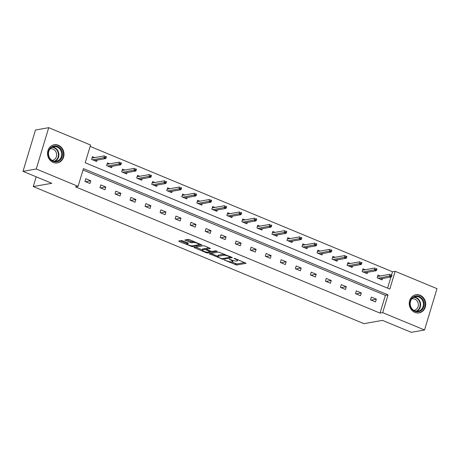 <?xml version="1.0" encoding="UTF-8"?>
<svg xmlns="http://www.w3.org/2000/svg" width="460" height="460" viewBox="0 0 460 460"><rect width="100%" height="100%" fill="white"/><g stroke="black" fill="none" stroke-linecap="round" stroke-linejoin="round"><path stroke-width="0.69" d="M224.348 260.032L236.63 265.035L246.123 263.31L235.083 258.549L233.939 258.376L235.704 259.239A3.709 0.834 -163.2 0 1 237.59 260.601A3.709 0.834 -163.2 0 1 237.187 260.837L236.405 260.975A3.709 0.834 -163.2 0 1 231.593 259.963L229.189 259.181L230.862 260.09A3.709 0.834 -163.2 0 1 232.754 261.458A3.709 0.834 -163.2 0 1 232.346 261.688L231.564 261.826A3.709 0.834 -163.2 0 1 226.751 260.814L224.348 260.032M58.362 145.251A9.217 8.205 -100 0 1 63.986 154.784A9.217 8.205 -100 0 1 57.373 162.92A9.217 8.205 -100 0 1 53.176 162.443A9.217 8.205 -100 0 1 47.552 152.904A9.217 8.205 -100 0 1 54.171 144.768A9.217 8.205 -100 0 1 58.362 145.251M420.078 295.222A9.217 8.205 -100 0 1 425.707 304.756A9.217 8.205 -100 0 1 419.089 312.892A9.217 8.205 -100 0 1 414.891 312.415A9.217 8.205 -100 0 1 409.268 302.875A9.217 8.205 -100 0 1 415.886 294.739A9.217 8.205 -100 0 1 420.078 295.222M182.879 240.885L181.378 240.568L178.744 241.034L179.21 241.534L192.32 246.663L201.814 244.939L189.618 239.7L188.117 239.384L184.811 240.016L190.371 242.5L191.872 242.817L193.447 242.541A3.099 0.696 -163.2 0 1 196.892 243.162A3.099 0.696 -163.2 0 1 199.048 244.524A3.099 0.696 -163.2 0 1 198.708 244.72L192.544 245.807A3.099 0.696 -163.2 0 1 189.1 245.186A3.099 0.696 -163.2 0 1 186.944 243.823A3.099 0.696 -163.2 0 1 187.283 243.627L188.433 243.374L187.847 242.949L182.879 240.885M424.522 329.981L411.269 332.321L382.461 320.378L363.906 323.65L33.252 186.559L51.807 183.287L23 171.344L36.254 169.004L48.731 127.679L90.562 145.021L85.209 162.765L389.81 289.058L395.169 271.314L437 288.656L424.522 329.981L382.691 312.639L388.044 294.894L83.444 168.607L78.085 186.346L36.254 169.004M78.085 186.346L75.434 186.817L380.041 313.105L382.691 312.639M209.334 253.719L222.904 259.342L232.403 257.617L218.701 252.063L209.334 253.719M206.109 252.689L193.913 247.451L203.406 245.72L204.913 246.037L210.467 248.526L206.546 249.268L207.006 249.768L211.807 251.447L215.757 250.752L217.223 251.269L207.615 253.006L206.109 252.689L206.304 252.04M23 171.344L35.477 130.019L48.731 127.679M36.19 176.812L33.252 186.559M109.681 163.817L107.462 162.898L106.628 165.652L111.642 167.727L112.056 166.342M139.742 176.278L137.523 175.358L136.689 178.112L141.697 180.188L142.117 178.802M169.803 188.744L167.578 187.818L166.75 190.578L171.758 192.654L172.178 191.268M199.858 201.204L197.639 200.284L196.811 203.038L201.819 205.114L202.239 203.728M229.919 213.67L227.7 212.744L226.866 215.504L231.88 217.58L232.294 216.194M259.98 226.13L257.761 225.21L256.927 227.964L261.935 230.04L262.355 228.654M290.041 238.59L287.816 237.67L286.988 240.425L291.996 242.506L292.416 241.12M320.097 251.056L317.877 250.136L317.043 252.891L322.058 254.966L322.477 253.581M350.158 263.517L347.938 262.597L347.104 265.351L352.118 267.433L352.532 266.047M380.219 275.983L377.999 275.063L377.166 277.817L382.174 279.893L382.593 278.507M387.579 288.132L390.931 277.035M391.575 274.89L392.518 271.779L90.143 146.412M365.188 269.75L362.969 268.83L362.135 271.584L367.143 273.66L367.563 272.274M335.127 257.289L332.908 256.37L332.074 259.124L337.088 261.2L337.502 259.814M305.072 244.823L302.847 243.903L302.019 246.658L307.027 248.733L307.447 247.348M275.011 232.363L272.791 231.443L271.958 234.197L276.966 236.273L277.386 234.887M244.95 219.897L242.73 218.977L241.897 221.731L246.905 223.813L247.325 222.421M214.889 207.437L212.669 206.517L211.836 209.271L216.85 211.347L217.269 209.961M184.834 194.971L182.608 194.051L181.78 196.805L186.789 198.887L187.208 197.495M154.773 182.511L152.553 181.591L151.719 184.345L156.728 186.421L157.148 185.035M124.712 170.045L122.492 169.125L121.659 171.879L126.672 173.96L127.087 172.569M94.651 157.584L92.431 156.664L91.597 159.419L96.611 161.494L97.031 160.109M392.518 271.779L395.169 271.314M380.041 313.105L385.394 295.366L83.024 169.999M385.394 295.366L388.044 294.894M85.778 178.704L90.787 180.78L89.953 183.534L84.945 181.458L85.778 178.704M100.809 184.937L105.817 187.013L104.983 189.767L99.975 187.691L100.809 184.937M115.84 191.164L120.848 193.246L120.014 196L115.006 193.919L115.84 191.164M130.864 197.397L135.878 199.473L135.044 202.227L130.036 200.152L130.864 197.397M145.895 203.63L150.909 205.706L150.075 208.46L145.067 206.385L145.895 203.63M160.925 209.863L165.933 211.939L165.105 214.693L160.097 212.618L160.925 209.863M175.956 216.091L180.964 218.172L180.136 220.927L175.122 218.845L175.956 216.091M190.986 222.324L195.994 224.399L195.166 227.154L190.152 225.078L190.986 222.324M206.017 228.557L211.025 230.632L210.191 233.387L205.183 231.311L206.017 228.557M221.047 234.784L226.055 236.865L225.222 239.62L220.213 237.544L221.047 234.784M236.078 241.017L241.086 243.093L240.252 245.853L235.244 243.771L236.078 241.017M251.102 247.25L256.116 249.326L255.283 252.08L250.274 250.004L251.102 247.25M266.133 253.483L271.147 255.559L270.313 258.313L265.305 256.237L266.133 253.483M281.163 259.71L286.172 261.792L285.344 264.546L280.33 262.47L281.163 259.71M296.194 265.943L301.202 268.019L300.374 270.779L295.36 268.697L296.194 265.943M311.224 272.176L316.233 274.252L315.399 277.006L310.391 274.93L311.224 272.176M326.255 278.409L331.263 280.485L330.429 283.239L325.421 281.163L326.255 278.409M341.285 284.636L346.294 286.718L345.46 289.472L340.452 287.396L341.285 284.636M356.31 290.869L361.324 292.945L360.49 295.699L355.482 293.624L356.31 290.869M371.341 297.103L376.355 299.178L375.521 301.933L370.513 299.857L371.341 297.103M376.355 299.178L371.105 300.104M361.324 292.945L356.08 293.871M346.294 286.718L341.05 287.644M331.263 280.485L326.019 281.411M316.233 274.252L310.989 275.178M301.202 268.019L295.958 268.945M286.172 261.792L280.928 262.717M271.147 255.559L265.897 256.484M256.116 249.326L250.872 250.251M241.086 243.093L235.842 244.018M226.055 236.865L220.811 237.791M211.025 230.632L205.781 231.558M195.994 224.399L190.75 225.325M180.964 218.172L175.72 219.092M165.933 211.939L160.689 212.865M150.909 205.706L145.659 206.632M135.878 199.473L130.634 200.399M120.848 193.246L115.604 194.172M105.817 187.013L100.573 187.939M90.787 180.78L85.543 181.706M231.219 261.861L236.957 263.931L244.749 262.556M230.477 256.967L231.029 256.87M210.91 253.437L217.798 256.295M221.047 258.451L222.105 258.669L230.328 257.22L228.574 256.283A3.709 0.834 -163.2 0 0 223.761 255.271L218.143 256.26A3.709 0.834 -163.2 0 0 217.735 256.496A3.709 0.834 -163.2 0 0 219.621 257.859L221.047 258.451M224.44 254.138A3.709 0.834 -163.2 0 0 224.095 254.167L223.761 255.271M217.735 256.496L218.069 255.392A3.709 0.834 -163.2 0 1 218.477 255.156L224.095 254.167M202.342 249.883L195.621 247.095M209.099 247.773L206.873 248.164L206.419 249.343M211.002 251.361L210.22 251.499M202.262 250.159L202.595 249.055A3.099 0.696 -163.2 0 1 202.935 248.86L202.601 249.964A3.099 0.696 -163.2 0 0 202.262 250.159A3.099 0.696 -163.2 0 0 204.418 251.522A3.099 0.696 -163.2 0 0 207.862 252.143L207.615 253.006M210.329 251.143L210.036 251.764L207.862 252.143M210.162 251.689L206.275 249.895L204.775 249.579L202.601 249.964M206.586 248.785L205.108 248.48L204.775 249.579M202.935 248.86L205.108 248.48M187.277 242.713A3.099 0.696 -163.2 0 0 187.277 242.719L186.944 243.823M193.804 241.431A3.099 0.696 -163.2 0 0 193.781 241.437L193.447 242.541M186.518 239.666L190.704 241.396L192.205 241.713L193.781 241.437M199.077 244.427L200.445 244.185M180.326 240.758L187.03 243.535M377.654 276.201L378.045 276.368M391.661 276.253L391.995 275.149L390.994 274.735L390.661 275.839L391.661 276.253L391.241 276.983L389.436 276.236L390.034 274.252L377.579 276.448M390.661 275.839L378.149 278.225M391.241 276.983L379.954 278.973M390.994 274.735L391.995 275.149M362.624 269.974L363.015 270.135M376.631 270.02L376.964 268.922L375.964 268.502L375.63 269.606L376.631 270.02L376.211 270.75L374.405 270.003L375.003 268.019L362.549 270.215M375.63 269.606L363.118 271.992M376.211 270.75L364.924 272.74M375.964 268.502L376.964 268.922M347.593 263.741L347.984 263.902M361.6 263.793L361.934 262.689L360.933 262.275L360.6 263.373L361.6 263.793L361.18 264.517L359.375 263.77L359.973 261.786L347.518 263.983M360.6 263.373L348.093 265.759M361.18 264.517L349.893 266.507M360.933 262.275L361.934 262.689M424.039 302.599A7.975 7.101 -100 0 1 418.496 311.736A7.975 7.101 -100 0 1 410.078 305.181A7.975 7.101 -100 0 1 415.621 296.044A7.975 7.101 -100 0 1 424.039 302.599M410.331 305.135A7.383 6.572 80 0 0 418.077 311.207A7.383 6.572 80 0 0 423.257 302.743A7.383 6.572 80 0 0 415.512 296.666A7.383 6.572 80 0 0 410.331 305.135M411.78 298.937A5.813 5.175 -100 0 1 412.166 298.85A5.813 5.175 -100 0 1 418.266 303.634A5.813 5.175 -100 0 1 414.184 310.304A5.813 5.175 -100 0 1 413.793 310.356M417.875 313.001A9.154 8.148 80 0 0 418.652 312.909A9.154 8.148 80 0 0 425.074 302.41A9.154 8.148 80 0 0 415.472 294.872A9.154 8.148 80 0 0 414.707 295.05M62.324 152.628A7.975 7.101 -100 0 1 56.781 161.765A7.975 7.101 -100 0 1 48.363 155.21A7.975 7.101 -100 0 1 53.906 146.079A7.975 7.101 -100 0 1 62.324 152.628M48.616 155.164A7.383 6.572 80 0 0 56.361 161.242A7.383 6.572 80 0 0 61.542 152.772A7.383 6.572 80 0 0 53.797 146.694A7.383 6.572 80 0 0 48.616 155.164M50.065 148.965A5.813 5.175 -100 0 1 50.45 148.879A5.813 5.175 -100 0 1 56.551 153.663A5.813 5.175 -100 0 1 52.469 160.333A5.813 5.175 -100 0 1 52.078 160.385M56.16 163.03A9.154 8.148 80 0 0 56.936 162.938A9.154 8.148 80 0 0 63.359 152.438A9.154 8.148 80 0 0 53.757 144.906A9.154 8.148 80 0 0 52.992 145.078M332.563 257.508L332.954 257.669M346.57 257.56L346.903 256.456L345.903 256.042L345.569 257.146L346.57 257.56L346.15 258.29L344.344 257.537L344.948 255.553L332.488 257.755M345.569 257.146L333.063 259.532M346.15 258.29L334.863 260.279M345.903 256.042L346.903 256.456M317.532 251.275L317.923 251.442M331.539 251.327L331.873 250.223L330.872 249.809L330.539 250.913L331.539 251.327L331.119 252.057L329.314 251.309L329.918 249.326L317.457 251.522M330.539 250.913L318.032 253.299M331.119 252.057L319.838 254.046M330.872 249.809L331.873 250.223M302.502 245.048L302.893 245.209M316.514 245.094L316.842 243.995L315.842 243.576L315.508 244.68L316.514 245.094L316.089 245.824L314.289 245.077L314.887 243.093L302.427 245.289M315.508 244.68L303.002 247.066M316.089 245.824L304.808 247.814M315.842 243.576L316.842 243.995M287.471 238.815L287.868 238.976M301.484 238.867L301.817 237.762L300.811 237.348L300.478 238.447L301.484 238.867L301.058 239.591L299.259 238.843L299.857 236.86L287.402 239.056M300.478 238.447L287.971 240.839M301.058 239.591L289.777 241.586M300.811 237.348L301.817 237.762M272.446 232.582L272.837 232.743M286.453 232.633L286.787 231.529L285.781 231.115L285.453 232.219L286.453 232.633L286.034 233.364L284.228 232.616L284.826 230.632L272.372 232.829M285.453 232.219L272.941 234.606M286.034 233.364L274.746 235.353M285.781 231.115L286.787 231.529M257.416 226.349L257.807 226.515M271.423 226.4L271.756 225.296L270.756 224.882L270.423 225.986L271.423 226.4L271.003 227.131L269.198 226.383L269.796 224.399L257.341 226.596M270.423 225.986L257.911 228.373M271.003 227.131L259.716 229.12M270.756 224.882L271.756 225.296M242.385 220.121L242.776 220.282M256.392 220.167L256.726 219.069L255.725 218.649L255.392 219.753L256.392 220.167L255.973 220.898L254.167 220.15L254.765 218.166L242.311 220.363M255.392 219.753L242.886 222.14M255.973 220.898L244.685 222.887M255.725 218.649L256.726 219.069M227.355 213.888L227.746 214.049M241.362 213.94L241.695 212.836L240.695 212.422L240.361 213.52L241.362 213.94L240.942 214.665L239.137 213.917L239.735 211.933L227.28 214.136M240.361 213.52L227.855 215.912M240.942 214.665L229.655 216.66M240.695 212.422L241.695 212.836M212.324 207.655L212.715 207.816M226.331 207.707L226.665 206.603L225.664 206.189L225.331 207.293L226.331 207.707L225.912 208.437L224.106 207.69L224.71 205.706L212.25 207.903M225.331 207.293L212.825 209.679M225.912 208.437L214.624 210.427M225.664 206.189L226.665 206.603M197.294 201.422L197.685 201.589M211.307 201.474L211.634 200.376L210.634 199.956L210.3 201.06L211.307 201.474L210.881 202.204L209.081 201.457L209.679 199.473L197.219 201.67M210.3 201.06L197.794 203.446M210.881 202.204L199.6 204.194M210.634 199.956L211.634 200.376M182.263 195.195L182.66 195.356M196.276 195.241L196.61 194.143L195.603 193.729L195.27 194.827L196.276 195.241L195.851 195.971L194.051 195.224L194.649 193.24L182.195 195.437M195.27 194.827L182.764 197.213M195.851 195.971L184.569 197.961M195.603 193.729L196.61 194.143M167.239 188.962L167.63 189.123M181.246 189.014L181.579 187.91L180.573 187.496L180.245 188.594L181.246 189.014L180.82 189.738L179.02 188.991L179.618 187.007L167.164 189.209M180.245 188.594L167.733 190.986M180.82 189.738L169.539 191.734M180.573 187.496L181.579 187.91M152.208 182.729L152.599 182.896M166.215 182.781L166.549 181.677L165.548 181.263L165.215 182.367L166.215 182.781L165.795 183.511L163.99 182.764L164.588 180.78L152.133 182.977M165.215 182.367L152.703 184.753M165.795 183.511L154.508 185.501M165.548 181.263L166.549 181.677M137.178 176.502L137.569 176.663M151.185 176.548L151.518 175.45L150.518 175.03L150.184 176.134L151.185 176.548L150.765 177.278L148.959 176.531L149.558 174.547L137.103 176.743M150.184 176.134L137.672 178.52M150.765 177.278L139.478 179.268M150.518 175.03L151.518 175.45M122.147 170.269L122.538 170.43M136.154 170.321L136.488 169.217L135.487 168.803L135.154 169.901L136.154 170.321L135.734 171.045L133.929 170.298L134.527 168.314L122.072 170.511M135.154 169.901L122.647 172.287M135.734 171.045L124.447 173.035M135.487 168.803L136.488 169.217M107.117 164.036L107.508 164.197M121.124 164.088L121.457 162.984L120.457 162.57L120.123 163.674L121.124 164.088L120.704 164.812L118.898 164.065L119.502 162.081L107.042 164.283M120.123 163.674L107.617 166.06M120.704 164.812L109.417 166.808M120.457 162.57L121.457 162.984M92.086 157.803L92.477 157.97M106.093 157.855L106.427 156.751L105.426 156.337L105.093 157.441L106.093 157.855L105.673 158.585L103.868 157.837L104.472 155.854L92.011 158.05M105.093 157.441L92.587 159.827M105.673 158.585L94.392 160.574M105.426 156.337L106.427 156.751M224.767 260.067L224.675 260.383M234.45 258.359L234.353 258.675M229.609 259.21L229.511 259.532M230.983 259.71L230.862 260.09M235.819 258.853L235.704 259.239M236.957 263.931L236.63 265.035M235.457 263.614L235.123 264.718M223.169 258.486L222.904 259.342M221.53 258.606L221.404 259.026M209.984 253.604L209.8 254.219M230.115 256.49L230 256.87M228.689 255.898L228.574 256.283M218.477 255.156L218.143 256.26M194.689 247.261L194.505 247.877M206.873 248.164L206.546 249.268M209.685 250.878L209.57 251.263M206.425 249.4L206.275 249.895M187.525 242.817L187.283 243.627M192.205 241.713L191.872 242.817M190.704 241.396L190.371 242.5M185.587 239.827L185.403 240.442M192.579 245.801L192.32 246.663M191.009 245.709L190.814 246.347M179.394 240.919L179.21 241.534M414.161 297.079A7.383 6.572 -100 0 1 420.497 303.232A7.383 6.572 -100 0 1 416.668 311.288M416.058 311.213A7.141 6.359 80 0 0 420.02 303.318A7.141 6.359 80 0 0 413.615 297.355M52.446 147.108A7.383 6.572 -100 0 1 58.782 153.261A7.383 6.572 -100 0 1 54.953 161.316M54.343 161.242A7.141 6.359 80 0 0 58.305 153.347A7.141 6.359 80 0 0 51.899 147.384M233.047 260.475L232.754 261.458M237.866 259.699L237.59 260.601M230.564 256.674L230.414 257.169M199.295 243.708L199.048 244.524M415.472 294.872L414.983 294.958M418.652 312.909L418.163 312.995M53.757 144.906L53.268 144.992M56.936 162.938L56.448 163.024"/></g></svg>
